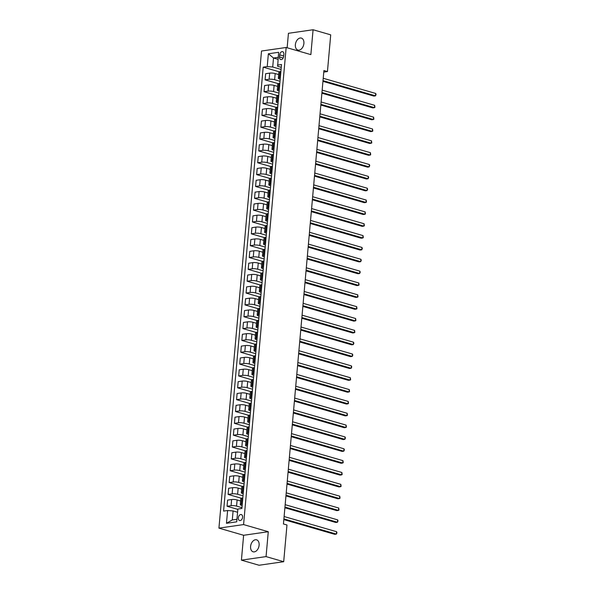 <?xml version="1.0" encoding="UTF-8"?>
<svg xmlns="http://www.w3.org/2000/svg" width="595" height="595" viewBox="0 0 595 595"><rect width="100%" height="100%" fill="white"/><g stroke="black" fill="none" stroke-linecap="round" stroke-linejoin="round"><path stroke-width="0.89" d="M259.115 545.206A6.233 4.091 -73.9 0 0 256.586 539.829A6.233 4.091 -73.9 0 0 250.592 546.433A6.233 4.091 -73.9 0 0 253.12 551.803A6.233 4.091 -73.9 0 0 259.115 545.206M303.896 43.465A6.233 4.091 -73.9 0 0 301.368 38.095A6.233 4.091 -73.9 0 0 295.373 44.692A6.233 4.091 -73.9 0 0 297.902 50.069A6.233 4.091 -73.9 0 0 303.896 43.465M242.589 517.241A3.116 2.045 -73.9 0 0 241.325 514.556A3.116 2.045 -73.9 0 0 238.327 517.851A3.116 2.045 -73.9 0 0 239.592 520.543A3.116 2.045 -73.9 0 0 242.589 517.241M241.414 560.148L266.054 556.6L268.278 531.722L243.63 535.277L241.414 560.148L259.056 565.25L283.696 561.702L286.976 524.983L283.443 523.964L323.911 70.552L327.443 71.571L330.716 34.852L313.074 29.75L288.434 33.298L287.14 47.764M243.63 535.277L218.93 528.129L261.517 51.029L286.158 47.481L243.578 524.582L218.93 528.129M279.717 54.859L279.531 56.949A3.02 1.986 -73.9 0 0 280.751 59.552A3.02 1.986 -73.9 0 0 283.659 56.354L283.845 54.264A3.02 1.986 -73.9 0 0 282.618 51.661A3.02 1.986 -73.9 0 0 279.717 54.859L283.689 56.012M278.177 57.336L273.514 58.005L272.711 67.012L267.229 66.573L263.198 67.153L223.579 511.09L227.61 510.51L233.091 510.941L232.288 519.948L236.951 519.271M267.229 66.573L268.367 53.781L278.624 52.308L277.642 66.298L281.264 67.347M227.61 510.51L226.464 523.303L236.721 521.83L237.866 509.037L241.897 508.457L281.517 64.52L277.486 65.1M266.054 556.6L283.696 561.702M268.278 531.722L243.578 524.582M286.158 47.481L310.858 54.621L313.074 29.75M323.777 72.099L327.443 71.571M277.999 59.307L273.514 58.005L268.367 53.781M242.284 504.069L241.339 504.203A3.897 0.833 -174.9 0 0 240.276 504.679A3.897 0.833 -174.9 0 0 241.496 505.408L242.15 505.594M243.34 492.221L242.396 492.363A3.897 0.833 -174.9 0 0 241.332 492.831A3.897 0.833 -174.9 0 0 242.552 493.56L243.206 493.753M244.396 480.381L243.452 480.515A3.897 0.833 -174.9 0 0 242.396 480.991A3.897 0.833 -174.9 0 0 243.608 481.719L244.262 481.905M245.46 468.533L244.508 468.674A3.897 0.833 -174.9 0 0 243.452 469.143A3.897 0.833 -174.9 0 0 244.664 469.872L245.319 470.065M246.516 456.692L245.564 456.826A3.897 0.833 -174.9 0 0 244.508 457.295A3.897 0.833 -174.9 0 0 245.72 458.031L246.375 458.217M247.572 444.844L246.62 444.986A3.897 0.833 -174.9 0 0 245.564 445.454A3.897 0.833 -174.9 0 0 246.776 446.183L247.438 446.376M248.628 433.004L247.676 433.138A3.897 0.833 -174.9 0 0 246.62 433.606A3.897 0.833 -174.9 0 0 247.84 434.335L248.494 434.529M249.684 421.156L248.732 421.297A3.897 0.833 -174.9 0 0 247.676 421.766A3.897 0.833 -174.9 0 0 248.896 422.495L249.55 422.681M250.74 409.315L249.796 409.449A3.897 0.833 -174.9 0 0 248.732 409.918A3.897 0.833 -174.9 0 0 249.952 410.647L250.607 410.84M251.797 397.467L250.852 397.601A3.897 0.833 -174.9 0 0 249.788 398.077A3.897 0.833 -174.9 0 0 251.008 398.806L251.663 398.992M252.86 385.62L251.908 385.761A3.897 0.833 -174.9 0 0 250.852 386.229A3.897 0.833 -174.9 0 0 252.064 386.958L252.719 387.152M253.916 373.779L252.964 373.913A3.897 0.833 -174.9 0 0 251.908 374.389A3.897 0.833 -174.9 0 0 253.12 375.118L253.775 375.304M254.972 361.931L254.02 362.072A3.897 0.833 -174.9 0 0 252.964 362.541A3.897 0.833 -174.9 0 0 254.177 363.27L254.831 363.463M256.029 350.091L255.076 350.224A3.897 0.833 -174.9 0 0 254.02 350.693A3.897 0.833 -174.9 0 0 255.24 351.429L255.895 351.615M257.085 338.243L256.133 338.384A3.897 0.833 -174.9 0 0 255.076 338.853A3.897 0.833 -174.9 0 0 256.296 339.581L256.951 339.775M258.141 326.402L257.189 326.536A3.897 0.833 -174.9 0 0 256.133 327.005A3.897 0.833 -174.9 0 0 257.352 327.733L258.007 327.927M259.197 314.554L258.252 314.696A3.897 0.833 -174.9 0 0 257.189 315.164A3.897 0.833 -174.9 0 0 258.409 315.893L259.063 316.079M260.253 302.714L259.308 302.848A3.897 0.833 -174.9 0 0 258.245 303.316A3.897 0.833 -174.9 0 0 259.465 304.045L260.119 304.238M261.317 290.866L260.365 291A3.897 0.833 -174.9 0 0 259.308 291.476A3.897 0.833 -174.9 0 0 260.521 292.204L261.175 292.39M262.373 279.025L261.421 279.159A3.897 0.833 -174.9 0 0 260.365 279.628A3.897 0.833 -174.9 0 0 261.577 280.357L262.231 280.55M263.429 267.177L262.477 267.311A3.897 0.833 -174.9 0 0 261.421 267.787A3.897 0.833 -174.9 0 0 262.633 268.516L263.295 268.702M264.485 255.329L263.533 255.471A3.897 0.833 -174.9 0 0 262.477 255.939A3.897 0.833 -174.9 0 0 263.697 256.668L264.351 256.862M265.541 243.489L264.589 243.623A3.897 0.833 -174.9 0 0 263.533 244.091A3.897 0.833 -174.9 0 0 264.753 244.828L265.407 245.014M266.597 231.641L265.653 231.782A3.897 0.833 -174.9 0 0 264.589 232.251A3.897 0.833 -174.9 0 0 265.809 232.98L266.463 233.173M267.653 219.8L266.709 219.934A3.897 0.833 -174.9 0 0 265.645 220.403A3.897 0.833 -174.9 0 0 266.865 221.139L267.519 221.325M268.717 207.953L267.765 208.094A3.897 0.833 -174.9 0 0 266.709 208.562A3.897 0.833 -174.9 0 0 267.921 209.291L268.576 209.477M269.773 196.112L268.821 196.246A3.897 0.833 -174.9 0 0 267.765 196.714A3.897 0.833 -174.9 0 0 268.977 197.443L269.632 197.637M270.829 184.264L269.877 184.405A3.897 0.833 -174.9 0 0 268.821 184.874A3.897 0.833 -174.9 0 0 270.033 185.603L270.688 185.789M271.885 172.424L270.933 172.557A3.897 0.833 -174.9 0 0 269.877 173.026A3.897 0.833 -174.9 0 0 271.089 173.755L271.751 173.948M272.941 160.576L271.989 160.71A3.897 0.833 -174.9 0 0 270.933 161.185A3.897 0.833 -174.9 0 0 272.153 161.914L272.808 162.1M273.998 148.728L273.046 148.869A3.897 0.833 -174.9 0 0 271.989 149.338A3.897 0.833 -174.9 0 0 273.209 150.066L273.864 150.26M275.054 136.887L274.109 137.021A3.897 0.833 -174.9 0 0 273.046 137.497A3.897 0.833 -174.9 0 0 274.265 138.226L274.92 138.412M276.11 125.039L275.165 125.181A3.897 0.833 -174.9 0 0 274.102 125.649A3.897 0.833 -174.9 0 0 275.321 126.378L275.976 126.571M277.173 113.199L276.221 113.333A3.897 0.833 -174.9 0 0 275.165 113.801A3.897 0.833 -174.9 0 0 276.377 114.538L277.032 114.723M278.229 101.351L277.277 101.492A3.897 0.833 -174.9 0 0 276.221 101.961A3.897 0.833 -174.9 0 0 277.434 102.69L278.088 102.876M279.286 89.51L278.334 89.644A3.897 0.833 -174.9 0 0 277.277 90.113A3.897 0.833 -174.9 0 0 278.49 90.842L279.152 91.035M280.342 77.662L279.39 77.804A3.897 0.833 -174.9 0 0 278.334 78.272A3.897 0.833 -174.9 0 0 279.553 79.001L280.208 79.187M281.078 69.429L272.711 67.012M278.661 74.561L275.173 73.549A3.897 0.833 -174.9 0 0 269.684 73.118L265.653 73.698L265.102 79.856L278.2 83.642M280.022 81.27L274.622 79.708A3.897 0.833 -174.9 0 0 269.133 79.276L265.102 79.856M277.605 86.409L274.117 85.397A3.897 0.833 -174.9 0 0 268.628 84.966L264.596 85.546L264.046 91.704L277.144 95.49M278.966 93.118L273.566 91.556A3.897 0.833 -174.9 0 0 268.077 91.124L264.046 91.704M276.549 98.249L273.053 97.238A3.897 0.833 -174.9 0 0 267.572 96.806L263.54 97.387L262.99 103.545L276.08 107.331M277.902 104.958L272.51 103.396A3.897 0.833 -174.9 0 0 267.021 102.965L262.99 103.545M275.492 110.097L271.997 109.086A3.897 0.833 -174.9 0 0 266.515 108.654L262.484 109.235L261.934 115.393L275.024 119.179M276.846 116.806L271.446 115.244A3.897 0.833 -174.9 0 0 265.965 114.813L261.934 115.393M274.436 121.938L270.941 120.926A3.897 0.833 -174.9 0 0 265.452 120.495L261.428 121.075L260.878 127.233L273.968 131.026M275.79 128.646L270.39 127.092A3.897 0.833 -174.9 0 0 264.909 126.653L260.878 127.233M273.38 133.786L269.885 132.774A3.897 0.833 -174.9 0 0 264.396 132.343L260.372 132.923L259.822 139.081L272.912 142.867M274.734 140.494L269.334 138.933A3.897 0.833 -174.9 0 0 263.845 138.501L259.822 139.081M272.324 145.626L268.828 144.622A3.897 0.833 -174.9 0 0 263.34 144.183L259.308 144.763L258.758 150.929L271.856 154.715M273.678 152.342L268.278 150.78A3.897 0.833 -174.9 0 0 262.789 150.342L258.758 150.929M271.268 157.474L267.772 156.463A3.897 0.833 -174.9 0 0 262.283 156.031L258.252 156.611L257.702 162.77L270.799 166.555M272.622 164.183L267.222 162.621A3.897 0.833 -174.9 0 0 261.733 162.19L257.702 162.77M270.204 169.322L266.716 168.311A3.897 0.833 -174.9 0 0 261.227 167.872L257.196 168.452L256.646 174.618L269.743 178.403M271.565 176.031L266.166 174.469A3.897 0.833 -174.9 0 0 260.677 174.037L256.646 174.618M269.148 181.163L265.66 180.151A3.897 0.833 -174.9 0 0 260.171 179.72L256.14 180.3L255.59 186.458L268.68 190.244M270.502 187.871L265.11 186.309A3.897 0.833 -174.9 0 0 259.621 185.878L255.59 186.458M268.092 193.011L264.596 191.999A3.897 0.833 -174.9 0 0 259.115 191.568L255.084 192.148L254.534 198.306L267.624 202.092M269.446 199.719L264.046 198.157A3.897 0.833 -174.9 0 0 258.565 197.726L254.534 198.306M267.036 204.851L263.54 203.84A3.897 0.833 -174.9 0 0 258.059 203.408L254.028 203.988L253.477 210.147L266.567 213.932M268.39 211.56L262.99 209.998A3.897 0.833 -174.9 0 0 257.509 209.566L253.477 210.147M265.98 216.699L262.484 215.688A3.897 0.833 -174.9 0 0 256.995 215.256L252.972 215.836L252.421 221.995L265.511 225.78M267.334 223.408L261.934 221.846A3.897 0.833 -174.9 0 0 256.445 221.414L252.421 221.995M264.924 228.539L261.428 227.528A3.897 0.833 -174.9 0 0 255.939 227.097L251.908 227.677L251.365 233.835L264.455 237.628M266.277 235.248L260.878 233.694A3.897 0.833 -174.9 0 0 255.389 233.255L251.365 233.835M263.868 240.387L260.372 239.376A3.897 0.833 -174.9 0 0 254.883 238.945L250.852 239.525L250.302 245.683L263.399 249.469M265.221 247.096L259.822 245.534A3.897 0.833 -174.9 0 0 254.333 245.103L250.302 245.683M262.812 252.228L259.316 251.216A3.897 0.833 -174.9 0 0 253.827 250.785L249.796 251.365L249.246 257.523L262.343 261.317M264.165 258.944L258.766 257.382A3.897 0.833 -174.9 0 0 253.277 256.943L249.246 257.523M261.748 264.076L258.26 263.064A3.897 0.833 -174.9 0 0 252.771 262.633L248.74 263.213L248.189 269.371L261.287 273.157M263.109 270.784L257.709 269.223A3.897 0.833 -174.9 0 0 252.221 268.791L248.189 269.371M260.692 275.916L257.196 274.912A3.897 0.833 -174.9 0 0 251.715 274.474L247.684 275.054L247.133 281.219L260.223 285.005M262.045 282.632L256.653 281.071A3.897 0.833 -174.9 0 0 251.164 280.639L247.133 281.219M259.636 287.764L256.14 286.753A3.897 0.833 -174.9 0 0 250.659 286.321L246.628 286.902L246.077 293.06L259.167 296.846M260.989 294.473L255.59 292.911A3.897 0.833 -174.9 0 0 250.108 292.48L246.077 293.06M258.58 299.612L255.084 298.601A3.897 0.833 -174.9 0 0 249.595 298.169L245.571 298.75L245.021 304.908L258.111 308.693M259.933 306.321L254.534 304.759A3.897 0.833 -174.9 0 0 249.052 304.328L245.021 304.908M257.523 311.453L254.028 310.441A3.897 0.833 -174.9 0 0 248.539 310.01L244.515 310.59L243.965 316.748L257.055 320.534M258.877 318.161L253.477 316.6A3.897 0.833 -174.9 0 0 247.989 316.168L243.965 316.748M256.467 323.301L252.972 322.289A3.897 0.833 -174.9 0 0 247.483 321.858L243.452 322.438L242.909 328.596L255.999 332.382M257.821 330.009L252.421 328.447A3.897 0.833 -174.9 0 0 246.932 328.016L242.909 328.596M255.411 335.141L251.916 334.13A3.897 0.833 -174.9 0 0 246.427 333.698L242.396 334.278L241.845 340.437L254.943 344.23M256.765 341.85L251.365 340.288A3.897 0.833 -174.9 0 0 245.876 339.857L241.845 340.437M254.348 346.989L250.859 345.978A3.897 0.833 -174.9 0 0 245.371 345.546L241.339 346.126L240.789 352.285L253.887 356.07M255.709 353.698L250.309 352.136A3.897 0.833 -174.9 0 0 244.82 351.704L240.789 352.285M253.292 358.83L249.803 357.818A3.897 0.833 -174.9 0 0 244.314 357.387L240.283 357.967L239.733 364.125L252.823 367.918M254.653 365.546L249.253 363.984A3.897 0.833 -174.9 0 0 243.764 363.545L239.733 364.125M252.235 370.678L248.74 369.666A3.897 0.833 -174.9 0 0 243.258 369.235L239.227 369.815L238.677 375.973L251.767 379.759M253.589 377.386L248.197 375.824A3.897 0.833 -174.9 0 0 242.708 375.393L238.677 375.973M251.179 382.518L247.684 381.514A3.897 0.833 -174.9 0 0 242.202 381.075L238.171 381.655L237.621 387.821L250.711 391.607M252.533 389.234L247.133 387.672A3.897 0.833 -174.9 0 0 241.652 387.241L237.621 387.821M250.123 394.366L246.628 393.355A3.897 0.833 -174.9 0 0 241.139 392.923L237.115 393.503L236.565 399.662L249.655 403.447M251.477 401.075L246.077 399.513A3.897 0.833 -174.9 0 0 240.596 399.081L236.565 399.662M249.067 406.214L245.571 405.202A3.897 0.833 -174.9 0 0 240.083 404.764L236.051 405.351L235.508 411.509L248.598 415.295M250.421 412.923L245.021 411.361A3.897 0.833 -174.9 0 0 239.532 410.929L235.508 411.509M248.011 418.054L244.515 417.043A3.897 0.833 -174.9 0 0 239.026 416.612L234.995 417.192L234.445 423.35L247.542 427.136M249.364 424.763L243.965 423.201A3.897 0.833 -174.9 0 0 238.476 422.77L234.445 423.35M246.955 429.902L243.459 428.891A3.897 0.833 -174.9 0 0 237.97 428.46L233.939 429.04L233.389 435.198L246.486 438.984M248.308 436.611L242.909 435.049A3.897 0.833 -174.9 0 0 237.42 434.618L233.389 435.198M245.891 441.743L242.403 440.731A3.897 0.833 -174.9 0 0 236.914 440.3L232.883 440.88L232.333 447.038L245.43 450.824M247.252 448.452L241.853 446.89A3.897 0.833 -174.9 0 0 236.364 446.458L232.333 447.038M244.835 453.591L241.347 452.579A3.897 0.833 -174.9 0 0 235.858 452.148L231.827 452.728L231.276 458.886L244.367 462.672M246.189 460.299L240.797 458.738A3.897 0.833 -174.9 0 0 235.308 458.306L231.276 458.886M243.779 465.431L240.283 464.42A3.897 0.833 -174.9 0 0 234.802 463.988L230.771 464.569L230.22 470.727L243.31 474.52M245.133 472.147L239.733 470.586A3.897 0.833 -174.9 0 0 234.251 470.147L230.22 470.727M242.723 477.279L239.227 476.268A3.897 0.833 -174.9 0 0 233.746 475.836L229.715 476.416L229.164 482.575L242.254 486.36M244.076 483.988L238.677 482.426A3.897 0.833 -174.9 0 0 233.195 481.995L229.164 482.575M241.667 489.12L238.171 488.116A3.897 0.833 -174.9 0 0 232.682 487.677L228.659 488.257L228.108 494.423L241.198 498.208M243.02 495.836L237.621 494.274A3.897 0.833 -174.9 0 0 232.132 493.835L228.108 494.423M240.611 500.968L237.115 499.956A3.897 0.833 -174.9 0 0 231.626 499.525L227.595 500.105L227.052 506.263L237.836 509.38M241.964 507.676L236.565 506.114A3.897 0.833 -174.9 0 0 231.076 505.683L227.052 506.263M237.576 512.243L233.091 510.941M280.892 71.504L279.94 71.638A3.897 0.833 -174.9 0 0 278.884 72.114L278.334 78.272M263.198 67.153L279.256 71.802M279.836 83.352L278.884 83.486A3.897 0.833 -174.9 0 0 277.828 83.954L277.277 90.113M278.78 95.193L277.828 95.334A3.897 0.833 -174.9 0 0 276.772 95.802L276.221 101.961M277.716 107.04L276.772 107.174A3.897 0.833 -174.9 0 0 275.708 107.643L275.165 113.801M276.66 118.881L275.716 119.022A3.897 0.833 -174.9 0 0 274.652 119.491L274.102 125.649M275.604 130.729L274.652 130.863A3.897 0.833 -174.9 0 0 273.596 131.331L273.046 137.497M274.548 142.569L273.596 142.711A3.897 0.833 -174.9 0 0 272.54 143.179L271.989 149.338M273.492 154.417L272.54 154.551A3.897 0.833 -174.9 0 0 271.484 155.02L270.933 161.185M272.436 166.258L271.484 166.399A3.897 0.833 -174.9 0 0 270.428 166.868L269.877 173.026M271.38 178.106L270.428 178.24A3.897 0.833 -174.9 0 0 269.371 178.716L268.821 184.874M270.323 189.954L269.371 190.088A3.897 0.833 -174.9 0 0 268.315 190.556L267.765 196.714M269.26 201.794L268.315 201.928A3.897 0.833 -174.9 0 0 267.252 202.404L266.709 208.562M268.204 213.642L267.259 213.776A3.897 0.833 -174.9 0 0 266.196 214.245L265.645 220.403M267.148 225.483L266.196 225.624A3.897 0.833 -174.9 0 0 265.139 226.093L264.589 232.251M266.091 237.331L265.139 237.464A3.897 0.833 -174.9 0 0 264.083 237.933L263.533 244.091M265.035 249.171L264.083 249.312A3.897 0.833 -174.9 0 0 263.027 249.781L262.477 255.939M263.979 261.019L263.027 261.153A3.897 0.833 -174.9 0 0 261.971 261.622L261.421 267.787M262.923 272.86L261.971 273.001A3.897 0.833 -174.9 0 0 260.915 273.469L260.365 279.628M261.867 284.708L260.915 284.841A3.897 0.833 -174.9 0 0 259.859 285.317L259.308 291.476M260.803 296.555L259.859 296.689A3.897 0.833 -174.9 0 0 258.795 297.158L258.245 303.316M259.747 308.396L258.803 308.53A3.897 0.833 -174.9 0 0 257.739 309.006L257.189 315.164M258.691 320.244L257.739 320.378A3.897 0.833 -174.9 0 0 256.683 320.846L256.133 327.005M257.635 332.084L256.683 332.226A3.897 0.833 -174.9 0 0 255.627 332.694L255.076 338.853M256.579 343.932L255.627 344.066A3.897 0.833 -174.9 0 0 254.571 344.535L254.02 350.693M255.523 355.773L254.571 355.914A3.897 0.833 -174.9 0 0 253.515 356.383L252.964 362.541M254.467 367.621L253.515 367.755A3.897 0.833 -174.9 0 0 252.459 368.223L251.908 374.389M253.403 379.461L252.459 379.603A3.897 0.833 -174.9 0 0 251.395 380.071L250.852 386.229M252.347 391.309L251.402 391.443A3.897 0.833 -174.9 0 0 250.339 391.919L249.788 398.077M251.291 403.15L250.339 403.291A3.897 0.833 -174.9 0 0 249.283 403.76L248.732 409.918M250.235 414.998L249.283 415.132A3.897 0.833 -174.9 0 0 248.227 415.607L247.676 421.766M249.179 426.846L248.227 426.979A3.897 0.833 -174.9 0 0 247.17 427.448L246.62 433.606M248.122 438.686L247.17 438.827A3.897 0.833 -174.9 0 0 246.114 439.296L245.564 445.454M247.066 450.534L246.114 450.668A3.897 0.833 -174.9 0 0 245.058 451.136L244.508 457.295M246.01 462.374L245.058 462.516A3.897 0.833 -174.9 0 0 244.002 462.984L243.452 469.143M244.947 474.222L244.002 474.356A3.897 0.833 -174.9 0 0 242.939 474.825L242.396 480.991M243.891 486.063L242.946 486.204A3.897 0.833 -174.9 0 0 241.882 486.673L241.332 492.831M242.834 497.911L241.882 498.045A3.897 0.833 -174.9 0 0 240.826 498.513L240.276 504.679M226.464 523.303L232.288 519.948M322.951 81.351L373.839 96.078L375.497 95.832L323.011 80.652M375.713 93.467L376.07 94.516L375.497 95.832L375.713 93.467L323.219 78.28M321.888 93.199L372.775 107.918L374.441 107.68L321.954 92.493M374.657 105.308L374.924 107.308L374.441 107.68L374.657 105.308L322.163 90.128M320.831 105.047L371.719 119.766L373.385 119.521L320.898 104.341M373.601 117.156L373.868 119.149L373.385 119.521L373.601 117.156L321.107 101.976M319.775 116.888L370.663 131.607L372.329 131.369L319.842 116.189M372.544 128.996L372.812 130.997L372.329 131.369L372.544 128.996L320.05 113.816M318.719 128.736L369.607 143.454L371.273 143.209L318.779 128.029M371.481 140.844L371.756 142.837L371.273 143.209L371.481 140.844L318.994 125.664M317.663 140.576L368.55 155.295L370.216 155.057L317.723 139.877M370.425 152.692L370.7 154.685L370.216 155.057L370.425 152.692L317.938 137.505M316.607 152.424L367.494 167.143L369.16 166.905L316.666 151.718M369.369 164.532L369.726 165.581L369.16 166.905L369.369 164.532L316.882 149.352M315.551 164.265L366.438 178.983L368.104 178.745L315.61 163.565M368.312 176.38L368.669 177.429L368.104 178.745L368.312 176.38L315.819 161.193M314.487 176.113L365.382 190.831L367.041 190.593L314.554 175.406M367.256 188.221L367.613 189.269L367.041 190.593L367.256 188.221L314.762 173.041M313.431 187.953L364.318 202.672L365.985 202.434L313.498 187.254M366.2 200.069L366.468 202.062L365.985 202.434L366.2 200.069L313.706 184.881M312.375 199.801L363.262 214.52L364.928 214.282L312.442 199.094M365.144 211.909L365.412 213.91L364.928 214.282L365.144 211.909L312.65 196.729M311.319 211.649L362.206 226.368L363.872 226.122L311.386 210.942M364.08 223.757L364.356 225.75L363.872 226.122L364.08 223.757L311.594 208.57M310.263 223.489L361.15 238.208L362.816 237.97L310.322 222.79M363.024 235.598L363.3 237.598L362.816 237.97L363.024 235.598L310.538 220.418M309.207 235.337L360.094 250.056L361.76 249.811L309.266 234.631M361.968 247.446L362.325 248.494L361.76 249.811L361.968 247.446L309.482 232.266M308.151 247.178L359.038 261.897L360.704 261.659L308.21 246.479M360.912 259.286L361.269 260.335L360.704 261.659L360.912 259.286L308.426 244.106M307.094 259.026L357.982 273.745L359.648 273.507L307.154 258.319M359.856 271.134L360.213 272.183L359.648 273.507L359.856 271.134L307.362 255.954M306.031 270.866L356.918 285.585L358.584 285.347L306.098 270.167M358.8 282.982L359.068 284.975L358.584 285.347L358.8 282.982L306.306 267.795M304.975 282.714L355.862 297.433L357.528 297.195L305.042 282.008M357.744 294.822L358.012 296.816L357.528 297.195L357.744 294.822L305.25 279.643M303.919 294.555L354.806 309.274L356.472 309.036L303.986 293.856M356.688 306.67L356.955 308.664L356.472 309.036L356.688 306.67L304.194 291.483M302.862 306.403L353.75 321.122L355.416 320.884L302.922 305.696M355.624 318.511L355.899 320.512L355.416 320.884L355.624 318.511L303.138 303.331M301.806 318.251L352.694 332.969L354.36 332.724L301.866 317.544M354.568 330.359L354.843 332.352L354.36 332.724L354.568 330.359L302.082 315.171M300.75 330.091L351.638 344.81L353.304 344.572L300.81 329.392M353.512 342.199L353.869 343.248L353.304 344.572L353.512 342.199L301.025 327.019M299.694 341.939L350.581 356.658L352.247 356.412L299.754 341.233M352.456 354.047L352.813 355.096L352.247 356.412L352.456 354.047L299.969 338.867M298.638 353.78L349.525 368.498L351.184 368.26L298.697 353.08M351.4 365.888L351.757 366.937L351.184 368.26L351.4 365.888L298.906 350.708M297.574 365.628L348.462 380.346L350.128 380.108L297.641 364.921M350.343 377.736L350.611 379.729L350.128 380.108L350.343 377.736L297.85 362.556M296.518 377.468L347.406 392.187L349.072 391.949L296.585 376.769M349.287 389.584L349.555 391.577L349.072 391.949L349.287 389.584L296.793 374.396M295.462 389.316L346.35 404.035L348.016 403.797L295.529 388.609M348.224 401.424L348.499 403.417L348.016 403.797L348.224 401.424L295.737 386.244M294.406 401.156L345.293 415.875L346.959 415.637L294.466 400.457M347.168 413.272L347.443 415.265L346.959 415.637L347.168 413.272L294.681 398.085M293.35 413.004L344.237 427.723L345.903 427.485L293.409 412.298M346.112 425.113L346.387 427.113L345.903 427.485L346.112 425.113L293.625 409.933M292.294 424.845L343.181 439.571L344.847 439.326L292.353 424.146M345.055 436.961L345.412 438.009L344.847 439.326L345.055 436.961L292.569 421.773M291.238 436.693L342.125 451.412L343.791 451.174L291.297 435.986M343.999 448.801L344.356 449.85L343.791 451.174L343.999 448.801L291.505 433.621M290.174 448.541L341.069 463.26L342.727 463.014L290.241 447.834M342.943 460.649L343.211 462.642L342.727 463.014L342.943 460.649L290.449 445.469M289.118 460.381L340.005 475.1L341.671 474.862L289.185 459.682M341.887 472.49L342.155 474.49L341.671 474.862L341.887 472.49L289.393 457.31M288.062 472.229L338.949 486.948L340.615 486.703L288.129 471.523M340.831 484.337L341.099 486.331L340.615 486.703L340.831 484.337L288.337 469.157M287.006 484.07L337.893 498.788L339.559 498.551L287.073 483.371M339.767 496.185L340.043 498.179L339.559 498.551L339.767 496.185L287.281 480.998M285.95 495.918L336.837 510.636L338.503 510.398L286.009 495.211M338.711 508.026L338.986 510.019L338.503 510.398L338.711 508.026L286.225 492.846M284.893 507.758L335.781 522.477L337.447 522.239L284.953 507.059M337.655 519.874L338.012 520.923L337.447 522.239L337.655 519.874L285.169 504.686M283.837 519.606L334.725 534.325L336.391 534.087L283.897 518.899M336.599 531.714L336.956 532.763L336.391 534.087L336.599 531.714L284.113 516.534M274.622 79.708L275.173 73.549M273.566 91.556L274.117 85.397M272.51 103.396L273.053 97.238M271.446 115.244L271.997 109.086M270.39 127.092L270.941 120.926M269.334 138.933L269.885 132.774M268.278 150.78L268.828 144.622M267.222 162.621L267.772 156.463M266.166 174.469L266.716 168.311M265.11 186.309L265.66 180.151M264.046 198.157L264.596 191.999M262.99 209.998L263.54 203.84M261.934 221.846L262.484 215.688M260.878 233.694L261.428 227.528M259.822 245.534L260.372 239.376M258.766 257.382L259.316 251.216M257.709 269.223L258.26 263.064M256.653 281.071L257.196 274.912M255.59 292.911L256.14 286.753M254.534 304.759L255.084 298.601M253.477 316.6L254.028 310.441M252.421 328.447L252.972 322.289M251.365 340.288L251.916 334.13M250.309 352.136L250.859 345.978M249.253 363.984L249.803 357.818M248.197 375.824L248.74 369.666M247.133 387.672L247.684 381.514M246.077 399.513L246.628 393.355M245.021 411.361L245.571 405.202M243.965 423.201L244.515 417.043M242.909 435.049L243.459 428.891M241.853 446.89L242.403 440.731M240.797 458.738L241.347 452.579M239.733 470.586L240.283 464.42M238.677 482.426L239.227 476.268M237.621 494.274L238.171 488.116M236.565 506.114L237.115 499.956M269.133 79.276L269.684 73.118M279.39 77.804L279.94 71.638M278.334 89.644L278.884 83.486M268.077 91.124L268.628 84.966M277.277 101.492L277.828 95.334M267.021 102.965L267.572 96.806M276.221 113.333L276.772 107.174M265.965 114.813L266.515 108.654M275.165 125.181L275.716 119.022M264.909 126.653L265.452 120.495M274.109 137.021L274.652 130.863M263.845 138.501L264.396 132.343M273.046 148.869L273.596 142.711M262.789 150.342L263.34 144.183M271.989 160.71L272.54 154.551M261.733 162.19L262.283 156.031M270.933 172.557L271.484 166.399M260.677 174.037L261.227 167.872M269.877 184.405L270.428 178.24M259.621 185.878L260.171 179.72M268.821 196.246L269.371 190.088M258.565 197.726L259.115 191.568M267.765 208.094L268.315 201.928M257.509 209.566L258.059 203.408M266.709 219.934L267.259 213.776M256.445 221.414L256.995 215.256M265.653 231.782L266.196 225.624M255.389 233.255L255.939 227.097M264.589 243.623L265.139 237.464M254.333 245.103L254.883 238.945M263.533 255.471L264.083 249.312M253.277 256.943L253.827 250.785M262.477 267.311L263.027 261.153M252.221 268.791L252.771 262.633M261.421 279.159L261.971 273.001M251.164 280.639L251.715 274.474M260.365 291L260.915 284.841M250.108 292.48L250.659 286.321M259.308 302.848L259.859 296.689M249.052 304.328L249.595 298.169M258.252 314.696L258.803 308.53M247.989 316.168L248.539 310.01M257.189 326.536L257.739 320.378M246.932 328.016L247.483 321.858M256.133 338.384L256.683 332.226M245.876 339.857L246.427 333.698M255.076 350.224L255.627 344.066M244.82 351.704L245.371 345.546M254.02 362.072L254.571 355.914M243.764 363.545L244.314 357.387M252.964 373.913L253.515 367.755M242.708 375.393L243.258 369.235M251.908 385.761L252.459 379.603M241.652 387.241L242.202 381.075M250.852 397.601L251.402 391.443M240.596 399.081L241.139 392.923M249.796 409.449L250.339 403.291M239.532 410.929L240.083 404.764M248.732 421.297L249.283 415.132M238.476 422.77L239.026 416.612M247.676 433.138L248.227 426.979M237.42 434.618L237.97 428.46M246.62 444.986L247.17 438.827M236.364 446.458L236.914 440.3M245.564 456.826L246.114 450.668M235.308 458.306L235.858 452.148M244.508 468.674L245.058 462.516M234.251 470.147L234.802 463.988M243.452 480.515L244.002 474.356M233.195 481.995L233.746 475.836M242.396 492.363L242.946 486.204M232.132 493.835L232.682 487.677M241.339 504.203L241.882 498.045M231.076 505.683L231.626 499.525M283.183 58.005L279.531 56.949"/></g></svg>
